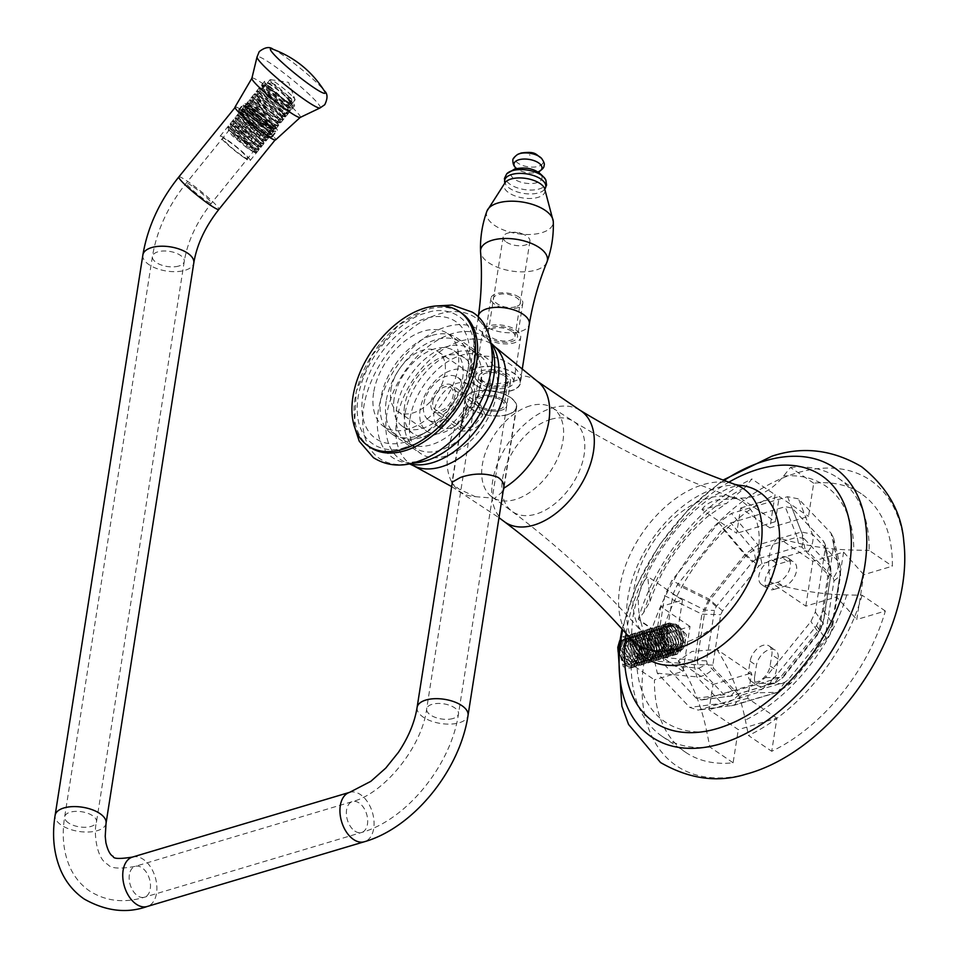 <?xml version="1.0" encoding="UTF-8"?>
<svg xmlns="http://www.w3.org/2000/svg" width="958" height="958" viewBox="0 0 958 958"><rect width="100%" height="100%" fill="white"/><g stroke="black" fill="none" stroke-linecap="round" stroke-linejoin="round"><path stroke-width="0.72" stroke-dasharray="4.79 3.59" d="M537.258 381.212A67.371 41.829 -55.8 0 0 521.523 375.776L520.386 383.224A26.106 12.394 8.9 0 1 502.722 392.038A26.106 12.394 8.9 0 1 475.048 385.008A26.106 12.394 8.9 0 1 468.809 375.141A26.106 12.394 8.9 0 1 486.472 366.327A26.106 12.394 8.9 0 1 514.147 373.357A26.106 12.394 8.9 0 1 520.386 383.224M492.855 384.326L475.91 379.536L470.174 366.447L479.443 356.376C492.101 355.095 503.956 358.927 514.997 367.884L521.523 375.776C521.391 378.027 518.529 379.955 512.949 381.559L492.855 384.326A67.371 41.829 -55.8 0 0 450.152 441.363A67.371 41.829 -55.8 0 0 461.588 492.628A67.371 41.829 -55.8 0 0 475.264 496.663L458.774 488.927L452.188 483.383M475.264 496.663L494.675 498.244L503.142 491.25M413.545 465.756A72.353 44.918 124.2 0 1 401.641 401.917A72.353 44.918 124.2 0 1 460.786 341.06A72.353 44.918 124.2 0 1 494.567 346.461M629.238 643.069L627.203 641.082L622.868 639.465L619.287 650.183L623.526 664.612L625.682 665.798L629.214 665.822L634.962 656.206L629.238 643.069M707.387 498.411A82.903 51.469 -55.8 0 0 644.698 556.598A82.903 51.469 -55.8 0 0 641.094 630.771A82.903 51.469 -55.8 0 0 643.213 633.466A82.903 51.469 -55.8 0 0 684.802 642.59A82.903 51.469 -55.8 0 0 753.635 569.914A82.903 51.469 -55.8 0 0 735.133 498.124A82.903 51.469 -55.8 0 0 731.84 497.154A82.903 51.469 -55.8 0 0 707.387 498.411M776.914 718.117L747.659 698.25L751.611 673.031L716.847 649.428L692.035 651.44L678.24 660.936L712.991 684.551L709.04 709.758L738.295 729.637L776.914 718.117L771.717 751.288A156.274 97.021 -55.8 0 0 885.336 611.012L856.763 619.527L863.793 574.692L892.353 566.178A156.274 97.021 -55.8 0 0 861.206 493.729A156.274 97.021 -55.8 0 0 813.701 483.215L808.504 516.386L769.885 527.894L775.082 494.735A156.274 97.021 -55.8 0 0 661.475 635.01L690.035 626.496L683.018 671.319L654.446 679.845A156.274 97.021 -55.8 0 0 685.593 752.281A156.274 97.021 -55.8 0 0 733.11 762.796L738.295 729.637M733.11 762.796L709.89 747.024L706.753 731.613C701.495 705.687 691.987 682.132 678.24 660.936M683.018 671.319L653.763 651.452L675.474 644.974L640.722 621.371L644.471 634.867L636.555 657.583L631.226 664.062L654.446 679.845M640.722 621.371C635.968 601.648 638.303 586.703 647.74 576.536L682.503 600.151L660.78 606.618L690.035 626.496M661.475 635.01L638.256 619.239L643.572 612.749L650.087 601.265L647.74 576.536M769.885 527.894L740.642 508.027L736.69 533.247L701.927 509.632L726.607 503.369L744.965 487.562L751.862 478.964L775.082 494.735M701.927 509.632C704.489 505.62 709.088 502.459 715.734 500.136L740.546 498.124L775.297 521.727L779.249 496.519L808.504 516.386M529.99 405.881A53.84 33.422 -55.8 0 0 486.82 449.074A53.84 33.422 -55.8 0 0 492.34 497.178A53.84 33.422 -55.8 0 0 515.32 499.513A53.84 33.422 -55.8 0 0 558.538 456.2A53.84 33.422 -55.8 0 0 552.826 408.12A53.84 33.422 -55.8 0 0 529.99 405.881M903.825 541.821A172.584 107.152 -55.8 0 0 796.9 472.929A172.584 107.152 -55.8 0 0 644.518 659.2A172.584 107.152 -55.8 0 0 745.875 774.208M471.288 409.018A26.106 12.394 -171.1 0 0 498.962 416.035A26.106 12.394 -171.1 0 0 516.625 407.222A26.106 12.394 -171.1 0 0 510.386 397.366A26.106 12.394 -171.1 0 0 482.712 390.337A26.106 12.394 -171.1 0 0 465.049 399.151A26.106 12.394 -171.1 0 0 471.288 409.018M432.872 401.618A13.532 8.406 124.2 0 1 440.153 389.403A13.532 8.406 124.2 0 1 450.607 387.403A13.532 8.406 124.2 0 1 453.146 395.582A13.532 8.406 124.2 0 1 445.853 407.809A13.532 8.406 124.2 0 1 435.399 409.796A13.532 8.406 124.2 0 1 432.872 401.618M462.283 421.604L467.516 408.084L478.425 406.3L482.557 415.556L473.336 426.382L463.217 428.681L462.283 421.604M500.974 400.169A13.532 6.419 8.9 0 1 504.207 405.282A13.532 6.419 8.9 0 1 495.046 409.856A13.532 6.419 8.9 0 1 480.7 406.216A13.532 6.419 8.9 0 1 477.467 401.091A13.532 6.419 8.9 0 1 486.628 396.528A13.532 6.419 8.9 0 1 500.974 400.169M504.734 376.159A13.532 6.419 8.9 0 1 507.968 381.272A13.532 6.419 8.9 0 1 498.807 385.846A13.532 6.419 8.9 0 1 484.461 382.206A13.532 6.419 8.9 0 1 481.227 377.093A13.532 6.419 8.9 0 1 490.388 372.518A13.532 6.419 8.9 0 1 504.734 376.159M462.319 392.852A25.782 15.999 124.2 0 1 448.44 416.131A25.782 15.999 124.2 0 1 428.525 419.927A25.782 15.999 124.2 0 1 423.699 404.36A25.782 15.999 124.2 0 1 437.578 381.08A25.782 15.999 124.2 0 1 457.493 377.272A25.782 15.999 124.2 0 1 462.319 392.852M434.154 411.449A25.782 15.999 -55.8 0 0 438.968 427.017A25.782 15.999 -55.8 0 0 458.882 423.22A25.782 15.999 -55.8 0 0 472.761 399.941A25.782 15.999 -55.8 0 0 467.935 384.374A25.782 15.999 -55.8 0 0 448.033 388.17A25.782 15.999 -55.8 0 0 434.154 411.449M673.737 627.203A13.532 8.442 -106.6 0 1 680.803 640.842A13.532 8.442 -106.6 0 1 675.761 651.943A13.532 8.442 -106.6 0 1 670.049 650.745A13.532 8.442 -106.6 0 1 662.996 637.106A13.532 8.442 -106.6 0 1 668.025 626.005A13.532 8.442 -106.6 0 1 673.737 627.203M432.106 335.396A57.995 36.009 124.2 0 1 456.786 337.851A57.995 36.009 124.2 0 1 467.696 372.554A57.995 36.009 124.2 0 1 467.636 372.878A57.995 36.009 124.2 0 1 427.903 431.148A57.995 36.009 124.2 0 1 416.299 436.261A57.995 36.009 124.2 0 1 391.618 433.806A57.995 36.009 124.2 0 1 380.769 398.779A57.995 36.009 124.2 0 1 432.106 335.396M410.012 418.646A57.995 36.009 124.2 0 1 441.243 366.267A57.995 36.009 124.2 0 1 486.041 357.717A57.995 36.009 124.2 0 1 496.891 392.744A57.995 36.009 124.2 0 1 465.672 445.135A57.995 36.009 124.2 0 1 420.873 453.673A57.995 36.009 124.2 0 1 410.012 418.646M406.192 441.794A70.892 44.008 -55.8 0 0 420.358 435.543A70.892 44.008 -55.8 0 0 469.001 363.932A70.892 44.008 -55.8 0 0 425.496 318.511A70.892 44.008 -55.8 0 0 362.747 395.977A70.892 44.008 -55.8 0 0 406.192 441.794M653.763 651.452L660.78 606.618M885.336 611.012L862.104 595.241L846.752 594.918C820.934 594.379 795.703 590.248 771.034 582.524L805.798 606.127L836.562 596.954L856.763 619.527M862.104 595.241A156.274 97.021 124.2 0 1 748.497 735.516L771.717 751.288M716.847 649.428C730.547 670.492 740.055 694.047 745.36 720.093L748.497 735.516M747.659 698.25L709.04 709.758M709.89 747.024A156.274 97.021 124.2 0 1 662.373 736.51A156.274 97.021 124.2 0 1 631.226 664.062M638.256 619.239A156.274 97.021 124.2 0 1 751.862 478.964M740.642 508.027L779.249 496.519M813.701 483.215L790.47 467.444L783.584 476.054C771.992 490.532 757.646 497.885 740.546 498.124M790.47 467.444A156.274 97.021 124.2 0 1 837.987 477.958A156.274 97.021 124.2 0 1 869.134 550.407L892.353 566.178M863.793 574.692L843.591 552.119L812.815 561.292L778.052 537.689C802.576 545.401 827.82 549.521 853.77 550.084L869.134 550.407M843.591 552.119L836.562 596.954M682.503 600.151L675.474 644.974M805.798 606.127L812.815 561.292M771.034 582.524C766.28 562.801 768.627 547.856 778.052 537.689M712.991 684.551L751.611 673.031M775.297 521.727L736.69 533.247M467.767 430.92C474.988 429.699 480.94 424.645 485.634 415.76L480.245 404.42L472.162 402.899C466.678 404.683 463.133 411.365 461.505 422.957L462.139 431.076L467.767 430.92M455.074 395.007A16.106 9.999 124.2 0 1 446.404 409.557A16.106 9.999 124.2 0 1 433.962 411.928A16.106 9.999 124.2 0 1 430.944 402.204A16.106 9.999 124.2 0 1 439.614 387.643A16.106 9.999 124.2 0 1 452.056 385.272A16.106 9.999 124.2 0 1 455.074 395.007M669.702 652.985A16.106 10.047 -106.6 0 1 661.295 636.747A16.106 10.047 -106.6 0 1 667.295 623.538A16.106 10.047 -106.6 0 1 674.085 624.963A16.106 10.047 -106.6 0 1 682.491 641.201A16.106 10.047 -106.6 0 1 676.504 654.41A16.106 10.047 -106.6 0 1 669.702 652.985M627.718 638.794L622.724 636.819L618.796 649.512L623.335 666.804L630.256 668.205L637.154 654.685L627.718 638.794M506.662 375.584A16.106 7.652 -171.1 0 0 489.586 371.249A16.106 7.652 -171.1 0 0 478.677 376.686A16.106 7.652 -171.1 0 0 482.533 382.781A16.106 7.652 -171.1 0 0 499.609 387.116A16.106 7.652 -171.1 0 0 510.518 381.679A16.106 7.652 -171.1 0 0 506.662 375.584M478.772 406.791A16.106 7.652 8.9 0 1 474.917 400.695A16.106 7.652 8.9 0 1 485.826 395.259A16.106 7.652 8.9 0 1 502.902 399.594A16.106 7.652 8.9 0 1 506.758 405.677A16.106 7.652 8.9 0 1 495.849 411.126A16.106 7.652 8.9 0 1 478.772 406.791M244.146 111.679A25.782 2.718 -141 0 1 265.546 128.588A25.782 2.718 -141 0 1 275.353 139.676A25.782 2.718 -141 0 1 266.492 135.234A25.782 2.718 -141 0 1 245.092 118.325A25.782 2.718 -141 0 1 235.285 107.236A25.782 2.718 -141 0 1 244.146 111.679M507.56 414.539A25.782 12.238 -171.1 0 0 516.302 407.174A25.782 12.238 -171.1 0 0 502.303 393.534A25.782 12.238 -171.1 0 0 474.126 391.834A25.782 12.238 -171.1 0 0 465.372 399.199A25.782 12.238 -171.1 0 0 479.371 412.838A25.782 12.238 -171.1 0 0 507.56 414.539M246.242 113.882A20.944 2.215 -141 0 1 263.63 127.618A20.944 2.215 -141 0 1 271.593 136.635A20.944 2.215 -141 0 1 264.396 133.03A20.944 2.215 -141 0 1 247.008 119.295A20.944 2.215 -141 0 1 239.045 110.278A20.944 2.215 -141 0 1 246.242 113.882M250.278 108.901A20.944 2.215 -141 0 1 267.665 122.648A20.944 2.215 -141 0 1 275.629 131.665A20.944 2.215 -141 0 1 268.432 128.049A20.944 2.215 -141 0 1 251.044 114.313A20.944 2.215 -141 0 1 243.081 105.296A20.944 2.215 -141 0 1 250.278 108.901M501.285 410.287A16.106 7.652 8.9 0 1 483.67 409.222A16.106 7.652 8.9 0 1 474.917 400.695A16.106 7.652 8.9 0 1 480.389 396.097A16.106 7.652 8.9 0 1 498.004 397.151A16.106 7.652 8.9 0 1 506.758 405.677A16.106 7.652 8.9 0 1 501.285 410.287M266.336 125.845A16.106 1.7 -141 0 1 252.96 115.271A16.106 1.7 -141 0 1 246.829 108.338A16.106 1.7 -141 0 1 252.373 111.116A16.106 1.7 -141 0 1 265.737 121.678A16.106 1.7 -141 0 1 271.868 128.612A16.106 1.7 -141 0 1 266.336 125.845M243.524 157.196A19.328 2.036 39 0 0 250.17 160.525A19.328 2.036 39 0 0 242.817 152.202A19.328 2.036 39 0 0 226.771 139.521A19.328 2.036 39 0 0 220.124 136.192A19.328 2.036 39 0 0 227.489 144.514A19.328 2.036 39 0 0 243.524 157.196M250.972 109.643A19.328 2.036 -141 0 1 267.019 122.325A19.328 2.036 -141 0 1 274.371 130.647A19.328 2.036 -141 0 1 267.725 127.318A19.328 2.036 -141 0 1 251.679 114.637A19.328 2.036 -141 0 1 244.326 106.314A19.328 2.036 -141 0 1 250.972 109.643M228.172 140.994C241.248 149.735 256.002 165.291 242.134 155.723C229.046 146.981 214.305 131.426 228.172 140.994M235.045 107.021A26.106 2.754 -141 0 1 244.015 111.535A26.106 2.754 -141 0 1 265.653 128.623A26.106 2.754 -141 0 1 275.605 139.88M319.972 107.991L319.972 107.991A40.595 4.287 39 0 0 305.686 91.166A40.595 4.287 39 0 0 271.078 63.719A40.595 4.287 39 0 0 257.019 57.001L257.019 57.001M272.288 48.99A35.183 3.712 -141 0 1 273.21 49.361A35.183 3.712 -141 0 1 282.538 54.941A35.183 3.712 -141 0 1 324.079 90.567A35.183 3.712 -141 0 1 324.642 91.381M274.563 126.492A21.591 2.275 -141 0 1 277.341 130.575A21.591 2.275 -141 0 1 264.755 123.151A21.591 2.275 -141 0 1 246.565 107.476A21.591 2.275 -141 0 1 243.787 103.392A21.591 2.275 -141 0 1 256.361 110.817A21.591 2.275 -141 0 1 274.563 126.492M241.32 113.954A21.591 2.275 39 0 0 259.51 129.617A21.591 2.275 39 0 0 272.096 137.042A21.591 2.275 39 0 0 269.318 132.97A21.591 2.275 39 0 0 251.128 117.295A21.591 2.275 39 0 0 238.542 109.871A21.591 2.275 39 0 0 241.32 113.954M271.006 124.085A16.106 1.7 -141 0 1 273.078 127.127A16.106 1.7 -141 0 1 263.69 121.582A16.106 1.7 -141 0 1 250.11 109.883A16.106 1.7 -141 0 1 248.038 106.841A16.106 1.7 -141 0 1 257.427 112.385A16.106 1.7 -141 0 1 271.006 124.085M292.992 96.938A16.106 1.7 -141 0 1 295.052 99.584A16.106 1.7 -141 0 1 295.064 99.979A16.106 1.7 -141 0 1 285.676 94.447A16.106 1.7 -141 0 1 272.096 82.747A16.106 1.7 -141 0 1 270.024 79.706A16.106 1.7 -141 0 1 270.407 79.634A16.106 1.7 -141 0 1 280.502 86.064A16.106 1.7 -141 0 1 292.992 96.938M266.983 85.058A19.328 2.036 -141 0 1 264.492 81.406A19.328 2.036 -141 0 1 275.76 88.052A19.328 2.036 -141 0 1 292.058 102.099A19.328 2.036 -141 0 1 294.537 105.751A19.328 2.036 -141 0 1 283.281 99.093A19.328 2.036 -141 0 1 266.983 85.058M273.102 125.498A19.328 2.036 39 0 0 256.804 111.463A19.328 2.036 39 0 0 245.535 104.817A19.328 2.036 39 0 0 248.026 108.47A19.328 2.036 39 0 0 264.324 122.504A19.328 2.036 39 0 0 275.581 129.15A19.328 2.036 39 0 0 273.102 125.498M286.502 100.937C300.369 110.505 285.616 94.95 272.539 86.22C258.672 76.652 273.413 92.207 286.502 100.937M238.255 133.653L256.624 151.699L256.648 152.526L246.829 147.783L255.726 152.789L256.564 152.645L249.631 143.784L234.027 130.575L227.729 127.055L251.99 146.754L258.983 149.652L253.918 142.646L240.59 130.779L230.148 123.822L254.409 143.76L261.402 146.67L254.481 137.808L238.865 124.6L232.566 120.84L256.828 140.778L263.821 143.676L256.9 134.827L241.284 121.606L234.985 117.846L259.247 137.784L266.24 140.694L259.319 131.833L243.703 118.624L237.404 114.864L261.666 134.803L268.659 137.701L261.738 128.851L246.122 115.631L239.823 111.87L264.085 131.809L271.078 134.719L264.157 125.857L248.541 112.649L242.242 108.889L266.504 128.815L273.497 131.725L266.575 122.875L250.96 109.655L244.661 105.895L268.923 125.833L275.916 128.743L268.994 119.882L253.379 106.673L247.08 102.913L271.342 122.84L278.335 125.749L271.413 116.9L255.798 103.68L249.499 99.919L273.772 119.858L280.754 122.768L273.832 113.906L258.229 100.698L251.918 96.938L276.191 116.864L283.185 119.774L276.263 110.924L260.648 97.704L254.337 93.944L278.61 113.882L285.688 116.672L278.694 113.774L262.217 101.62L254.433 93.836L260.732 97.596C274.635 108.386 282.095 115.786 283.089 119.786L276.275 116.756L259.798 104.614L252.014 96.818L258.313 100.578L280.814 121.81L280.85 122.648L273.856 119.75L257.379 107.595L249.595 99.812L255.894 103.572L278.395 124.803L278.431 125.642L271.437 122.732L254.96 110.589L247.415 102.757L253.475 106.554L275.976 127.785L276.012 128.623L269.018 125.726C256.265 117.906 238.255 101.38 246.673 106.542L251.056 109.547L273.557 130.779L273.593 131.617L266.599 128.707L250.122 116.565L242.338 108.769L248.637 112.529L271.138 133.761L271.174 134.599L264.18 131.701L247.703 119.546L239.919 111.763L246.218 115.523L268.719 136.755L268.755 137.593L261.762 134.683L245.284 122.54L237.488 114.744L243.799 118.505L266.3 139.748L266.336 140.575L259.343 137.677L242.865 125.522L235.069 117.738L241.38 121.498L263.881 142.73L263.905 143.568L256.924 140.658L240.446 128.516L232.65 120.72L238.949 124.48L261.462 145.724L261.486 146.55L254.493 143.652L238.027 131.497L230.231 123.714L236.53 127.474L259.043 148.706L259.067 149.544L252.074 146.634L235.596 134.491L228.052 126.66L238.255 133.653L240.111 133.186L255.283 148.298L254.565 149.197L240.254 140.347L229.225 130.252L250.05 146.131L254.984 152.657L249.954 149.975M285.879 104.901A19.328 2.036 39 0 0 286.262 105.164L291.759 107.919L292.513 107.476L270.407 86.855C265.641 83.514 263.869 82.747 265.091 84.567C269.557 89.537 276.646 95.309 286.346 101.907L291.448 104.47L292.142 104.063L286.047 96.902L292.31 105.548L285.939 104.53L283.125 102.973A19.328 2.036 39 0 0 285.879 104.901M285.424 116.912L281.173 116.325L285.424 116.912C284.43 112.912 276.982 105.524 263.067 94.722L256.768 91.202L281.029 110.888L288.023 113.798L281.101 104.949L265.486 91.728L259.187 87.968L283.448 107.907L290.442 110.817L283.52 101.955L267.905 88.747L261.606 84.987L286.262 105.164M283.125 102.973C272.802 95.668 265.785 89.92 262.097 85.729C260.839 83.909 262.815 84.879 267.989 88.627L290.525 110.697L283.544 107.787L267.054 95.644L259.271 87.861L265.57 91.621L288.107 113.691L281.113 110.781L264.636 98.626L256.852 90.842L263.151 94.603L285.688 116.672M281.903 115.439L283.089 119.786L281.903 115.439L270.288 103.296L258.109 94.591L269.306 104.494L283.604 113.343L284.322 112.445L272.707 100.303L260.528 91.609L271.725 101.512L286.023 110.35L286.741 109.452L275.126 97.321L262.947 88.615L274.144 98.518L288.442 107.368L289.16 106.47L277.545 94.327L265.366 85.633L290.849 104.374L291.579 103.488L286.047 96.902M271.665 82.915L275.952 85.202L291.579 99.045L287.125 96.974L275.976 88.112L271.665 82.915L264.815 83.585L265.713 86.148L262.097 85.729L261.69 84.867L265.534 85.43M244.661 105.895L249.99 107.045L272.228 127.39L271.497 128.276L257.211 119.439L246.17 109.332L258.181 118.229L269.797 130.372L269.078 131.27L254.792 122.42L243.751 112.325L255.762 121.223L267.378 133.366L266.659 134.252L252.361 125.414L241.332 115.307L253.343 124.205L264.959 136.347L264.24 137.245L259.786 135.174L238.913 118.301L250.924 127.198L262.54 139.341L261.821 140.227L247.523 131.39L236.327 121.486L248.505 130.18L260.121 142.323L259.402 143.221L245.104 134.371L233.908 124.468L246.074 133.174L257.702 145.317L256.983 146.203L242.685 137.365L231.489 127.462L240.111 133.186L240.59 130.779M281.173 116.325L266.887 107.488L255.846 97.381L267.869 106.278L279.485 118.421L278.754 119.319L264.468 110.469L253.271 100.566L265.438 109.272L277.066 121.415L276.335 122.301L262.049 113.463L251.008 103.356L263.019 112.254L274.647 124.396L273.916 125.294L259.63 116.445L248.433 106.542L249.99 107.045L249.008 103.668M246.829 147.783L232.183 135.617L228.208 130.072L235.165 134.18M245.056 142.598L236.363 135.785L232.519 134.084L237.356 139.185L246.038 145.987L249.894 147.7L245.056 142.598L257.151 127.653L261.989 132.755L258.133 131.042L249.451 124.241L244.613 119.139L248.469 120.852L236.363 135.785M232.519 134.084L244.613 119.139M248.469 120.852L257.151 127.653M237.356 139.185L249.451 124.241M261.989 132.755L249.894 147.7M246.038 145.987L258.133 131.042M546.922 262.133A33.805 16.047 8.9 0 1 535.941 270.06A33.805 16.047 8.9 0 1 488.7 262.72A33.805 16.047 8.9 0 1 480.557 251.75M486.904 211.191A33.734 16.011 -171.1 0 0 494.591 225.381A33.734 16.011 -171.1 0 0 541.737 232.71A33.734 16.011 -171.1 0 0 553.281 221.597M475.288 384.936A25.782 12.238 8.9 0 1 469.133 375.189A25.782 12.238 8.9 0 1 486.568 366.483A25.782 12.238 8.9 0 1 513.907 373.428A25.782 12.238 8.9 0 1 520.062 383.164A25.782 12.238 8.9 0 1 502.627 391.87A25.782 12.238 8.9 0 1 475.288 384.936M505.141 183.541L505.357 182.188A20.813 9.879 -171.1 0 0 512.542 194.881A20.813 9.879 -171.1 0 0 538.001 197.372A20.813 9.879 -171.1 0 0 544.575 188.331L544.36 189.684A20.813 9.879 8.9 0 1 538.707 192.833A20.813 9.879 8.9 0 1 505.141 183.541A20.813 9.879 8.9 0 1 505.058 183.349A20.813 9.879 8.9 0 1 504.842 182.738M544.503 189.516L544.91 189.025A20.813 9.879 8.9 0 1 544.503 189.516A20.813 9.879 8.9 0 1 544.36 189.684M480.114 383.499A19.328 9.173 8.9 0 1 475.491 376.195A19.328 9.173 8.9 0 1 488.58 369.656A19.328 9.173 8.9 0 1 509.081 374.865A19.328 9.173 8.9 0 1 513.704 382.17A19.328 9.173 8.9 0 1 500.615 388.697A19.328 9.173 8.9 0 1 480.114 383.499M487.143 338.665A19.328 9.173 -171.1 0 0 507.632 343.874A19.328 9.173 -171.1 0 0 520.721 337.348A19.328 9.173 -171.1 0 0 516.099 330.031A19.328 9.173 -171.1 0 0 495.597 324.834A19.328 9.173 -171.1 0 0 482.521 331.36A19.328 9.173 -171.1 0 0 487.143 338.665M511.752 331.324A13.532 6.419 -171.1 0 0 497.406 327.684A13.532 6.419 -171.1 0 0 488.245 332.258A13.532 6.419 -171.1 0 0 491.478 337.372A13.532 6.419 -171.1 0 0 505.836 341.012A13.532 6.419 -171.1 0 0 514.985 336.45A13.532 6.419 -171.1 0 0 511.752 331.324M506.399 242.111A13.532 6.419 -171.1 0 0 520.745 245.751A13.532 6.419 -171.1 0 0 529.906 241.177A13.532 6.419 -171.1 0 0 526.672 236.063A13.532 6.419 -171.1 0 0 523.319 234.315A13.532 6.419 -171.1 0 0 511.536 232.471A13.532 6.419 -171.1 0 0 503.166 236.997A13.532 6.419 -171.1 0 0 506.399 242.111M518.949 297.136A16.106 7.652 -171.1 0 0 501.872 292.801A16.106 7.652 -171.1 0 0 490.963 298.237A16.106 7.652 -171.1 0 0 494.819 304.321A16.106 7.652 -171.1 0 0 511.895 308.668A16.106 7.652 -171.1 0 0 522.805 303.219A16.106 7.652 -171.1 0 0 518.949 297.136M489.55 337.946A16.106 7.652 8.9 0 1 485.706 331.863A16.106 7.652 8.9 0 1 496.603 326.415A16.106 7.652 8.9 0 1 513.68 330.75A16.106 7.652 8.9 0 1 517.536 336.845A16.106 7.652 8.9 0 1 506.638 342.281A16.106 7.652 8.9 0 1 489.55 337.946M515.655 306.692C503.082 310.919 484.532 298.333 498.112 294.765C510.686 290.537 529.235 303.123 515.655 306.692M373.608 392.744A56.39 35.003 -55.8 0 0 384.158 426.801A56.39 35.003 -55.8 0 0 427.723 418.49A56.39 35.003 -55.8 0 0 458.08 367.561A56.39 35.003 -55.8 0 0 447.53 333.504A56.39 35.003 -55.8 0 0 403.965 341.814A56.39 35.003 -55.8 0 0 373.608 392.744M386.146 401.258A56.39 35.003 -55.8 0 0 396.696 435.315A56.39 35.003 -55.8 0 0 440.261 427.005A56.39 35.003 -55.8 0 0 470.618 376.075A56.39 35.003 -55.8 0 0 460.068 342.018A56.39 35.003 -55.8 0 0 416.502 350.329A56.39 35.003 -55.8 0 0 386.146 401.258M370.219 447.326A81.202 50.415 124.2 0 1 355.035 398.277A81.202 50.415 124.2 0 1 398.744 324.942A81.202 50.415 124.2 0 1 461.469 312.979M394.109 398.887A45.756 28.405 -55.8 0 0 402.671 426.514A45.756 28.405 -55.8 0 0 438.022 419.772A45.756 28.405 -55.8 0 0 462.654 378.446A45.756 28.405 -55.8 0 0 454.092 350.82A45.756 28.405 -55.8 0 0 418.742 357.562A45.756 28.405 -55.8 0 0 394.109 398.887M404.563 405.976A45.756 28.405 -55.8 0 0 413.126 433.615A45.756 28.405 -55.8 0 0 448.464 426.873A45.756 28.405 -55.8 0 0 473.096 385.547A45.756 28.405 -55.8 0 0 464.534 357.909A45.756 28.405 -55.8 0 0 429.196 364.651A45.756 28.405 -55.8 0 0 404.563 405.976M481.06 383.176A56.39 35.003 124.2 0 1 450.703 434.106A56.39 35.003 124.2 0 1 407.15 442.404A56.39 35.003 124.2 0 1 396.6 408.359A56.39 35.003 124.2 0 1 426.957 357.418A56.39 35.003 124.2 0 1 470.51 349.119A56.39 35.003 124.2 0 1 481.06 383.176M404.959 414.036A56.39 35.003 -55.8 0 0 415.509 448.081A56.39 35.003 -55.8 0 0 459.062 439.782A56.39 35.003 -55.8 0 0 489.418 388.852A56.39 35.003 -55.8 0 0 478.868 354.795A56.39 35.003 -55.8 0 0 435.315 363.094A56.39 35.003 -55.8 0 0 404.959 414.036M474.21 393.379A36.093 22.405 -55.8 0 0 467.468 371.584A36.093 22.405 -55.8 0 0 439.59 376.901A36.093 22.405 -55.8 0 0 420.155 409.497A36.093 22.405 -55.8 0 0 426.909 431.292A36.093 22.405 -55.8 0 0 454.787 425.975A36.093 22.405 -55.8 0 0 474.21 393.379M390.9 389.631A36.093 22.405 124.2 0 1 410.335 357.035A36.093 22.405 124.2 0 1 438.213 351.718A36.093 22.405 124.2 0 1 444.967 373.512A36.093 22.405 124.2 0 1 425.532 406.108A36.093 22.405 124.2 0 1 397.654 411.425A36.093 22.405 124.2 0 1 390.9 389.631M754.641 676.683A14.502 9.005 -55.8 0 0 757.359 685.437A14.502 9.005 -55.8 0 0 763.526 686.048A14.502 9.005 -55.8 0 0 776.363 670.205L778.124 658.996A14.502 9.005 -55.8 0 0 775.405 650.242A14.502 9.005 -55.8 0 0 764.209 652.374A14.502 9.005 -55.8 0 0 756.401 665.475L754.641 676.683L748.378 672.42L750.126 661.212A14.502 9.005 124.2 0 1 757.934 648.123A14.502 9.005 124.2 0 1 769.142 645.979A14.502 9.005 124.2 0 1 771.849 654.745L770.088 665.942A14.502 9.005 124.2 0 1 757.263 681.797A14.502 9.005 124.2 0 1 751.084 681.174A14.502 9.005 124.2 0 1 748.378 672.42M774.064 589.421L783.716 586.547A14.502 9.005 -55.8 0 0 795.344 574.896A14.502 9.005 -55.8 0 0 793.835 561.939A14.502 9.005 -55.8 0 0 787.656 561.328L778.004 564.202A14.502 9.005 -55.8 0 0 766.376 575.854A14.502 9.005 -55.8 0 0 767.885 588.811A14.502 9.005 -55.8 0 0 774.064 589.421L767.789 585.17A14.502 9.005 124.2 0 1 761.622 584.548A14.502 9.005 124.2 0 1 760.101 571.591A14.502 9.005 124.2 0 1 771.741 559.951L781.393 557.065A14.502 9.005 124.2 0 1 787.56 557.688A14.502 9.005 124.2 0 1 789.081 570.645A14.502 9.005 124.2 0 1 777.441 582.284L767.789 585.17M830.993 533.091L833.616 538.145L833.747 545.365L823.533 610.533L816.491 625.718L769.573 683.629L756.856 692.838L698.214 710.117L689.796 707.411L657.296 673.187L654.553 660.912L664.756 595.744L671.809 580.548L718.728 522.649L731.433 513.44L787.572 496.699L798.505 498.867L830.993 533.091L837.496 560.646L840.226 566.154L840.25 572.92L832.346 623.335L825.305 638.531L788.997 683.341L776.291 692.55L730.655 705.998L721.913 703.34L696.765 676.851L694.023 664.577L701.915 614.162L708.968 598.966L745.264 554.155L757.982 544.958L801.427 532.001L812.36 534.157L837.496 560.646C839.1 566.37 837.699 572.094 833.292 577.854L808.145 551.353L805.415 550.814L761.969 563.771L758.796 566.07L722.488 610.881L720.715 614.677L712.824 665.103L713.518 668.169L738.654 694.658L741.384 695.197L784.83 682.24L788.015 679.94L824.323 635.13L826.083 631.334L833.975 580.919L833.292 577.854M825.149 544.348L823.509 541.198L792.015 508.015L785.189 506.662L730.774 522.888L722.835 528.636L677.366 584.763L672.959 594.259L663.068 657.416L664.792 665.08L696.274 698.262L701.543 699.951L757.515 683.389L765.454 677.629L810.923 621.514L815.33 612.018L825.221 548.862L825.149 544.348L830.814 568.381L829.125 564.992L827.017 573.591L827.712 576.656L819.808 627.083L818.048 630.879L781.74 675.689L778.567 677.989L735.121 690.946L732.391 690.395L707.244 663.906L706.561 660.84L714.452 610.426L716.213 606.63L752.521 561.819L755.694 559.508L799.152 546.563L801.882 547.102L827.017 573.591M801.882 547.102L803.978 538.504L797.152 537.151L799.152 546.563M706.561 660.84L697.149 660.577L705.052 610.162L709.459 600.666L745.767 555.856L753.707 550.108L797.152 537.151L785.189 506.662M663.068 657.416L697.149 660.577L698.873 668.253L707.244 663.906M778.567 677.989L774.292 683.138L729.445 696.406L724.009 694.742L698.873 668.253L664.792 665.08M703.1 699.603L731.613 695.951L775.058 682.994L782.985 677.51L819.294 632.699L818.539 632.579L782.231 677.39L781.74 675.689M827.712 576.656L830.993 573.902L822.946 623.083L818.539 632.579L810.923 621.514M825.221 548.862L830.837 572.656L830.814 568.381L830.993 573.89L823.09 624.317L819.808 627.083M618.15 651.943L626.269 665.93L633.058 667.367L639.058 654.158L630.651 637.908L632.304 637.417L625.754 635.92L620.233 648.985L629.119 665.08L636.16 666.433L642.638 653.081L634.711 636.699L628.161 635.202L622.652 648.267L631.526 664.361L638.579 665.714L645.057 652.362L637.13 635.98L630.58 634.483L625.059 647.548L633.945 663.643L640.986 664.996L647.464 651.644L639.537 635.262L632.999 633.765L627.394 645.92L635.094 662.002L643.405 664.277L649.883 650.925L641.956 634.543L635.405 633.046L629.885 646.111L638.77 662.206L645.824 663.559L652.29 650.207L644.363 633.825L637.824 632.328L632.304 645.393L641.189 661.487L648.231 662.84L654.709 649.488L646.782 633.106L640.231 631.597L634.711 644.674L643.596 660.769L650.65 662.122L657.152 650.614L651.5 634.483L649.189 632.388L642.65 630.879L637.13 643.944L646.015 660.05L653.057 661.403L659.535 648.051L651.608 631.669L645.057 630.16L639.537 643.225L648.422 659.332L655.476 660.685L661.942 647.333L654.015 630.951L647.476 629.442L641.956 642.507L650.841 658.613L657.883 659.966L664.361 646.614L656.434 630.232L649.883 628.723L644.243 639.094L649.608 654.565L653.248 657.883L660.302 659.248L666.768 645.896L658.841 629.514L652.302 628.005L646.782 641.07L655.667 657.164L662.708 658.517L669.187 645.177L661.26 628.795L654.709 627.286L649.189 640.351L658.074 656.446L665.127 657.799L671.594 644.447L663.666 628.065L657.128 626.568L651.608 639.621L660.493 655.727L667.534 657.08L673.917 647.369L670.444 632.208L666.085 627.346L659.535 625.849L654.015 638.902L662.9 655.009L669.953 656.362L676.432 643.022L668.492 626.628L661.954 625.131L656.434 638.184L665.319 654.29L672.36 655.643L678.839 642.303L670.911 625.909L664.361 624.412L658.841 637.465L667.726 653.572L674.779 654.925L681.258 641.585L673.318 625.191L666.78 623.682L661.236 632.328L664.445 646.542L670.145 652.853L677.186 654.206L683.665 640.854L675.737 624.472L669.187 622.975L663.882 637.573A16.106 10.047 -106.6 0 1 663.643 633.693L669.283 622.94L675.833 624.448L683.761 640.818L677.282 654.182L670.241 652.817L661.355 636.735L666.876 623.658L673.426 625.167L681.342 641.537L674.875 654.901L667.822 653.548L662.122 647.237L658.924 633.034L664.457 624.376L671.007 625.885L678.935 642.255L672.456 655.619L665.415 654.266L656.529 638.172L662.05 625.095L668.588 626.604L676.516 642.986L670.049 656.338L662.996 654.985L654.122 638.89L659.631 625.813L666.181 627.322L674.109 643.704L667.63 657.056L660.589 655.703L651.703 639.609L657.224 626.532L663.762 628.041L668.121 632.903L671.606 648.051L665.223 657.775L658.17 656.422L649.285 640.327L654.805 627.262L661.355 628.759L669.283 645.141L662.804 658.493L655.763 657.14L646.878 641.046L652.398 627.981L658.936 629.478L666.864 645.86L660.397 659.212L653.344 657.859L644.459 641.764L649.979 628.699L656.529 630.196L664.457 646.578L657.978 659.93L650.937 658.577L647.285 655.26L641.92 639.776L647.572 629.418L654.11 630.915L662.038 647.297L655.571 660.649L648.518 659.296L639.633 643.201L645.153 630.136L651.703 631.633L659.631 648.015L653.152 661.367L646.111 660.014L637.226 643.92L642.746 630.855L649.285 632.364L657.212 648.746L650.745 662.086L643.692 660.733L634.807 644.638L640.327 631.573L646.878 633.082L649.177 635.166L654.829 651.296L648.327 662.816L641.285 661.451L632.4 645.357L637.92 632.292L644.459 633.801L652.386 650.183L645.92 663.535L638.866 662.182L629.981 646.075L635.501 633.01L642.052 634.519L649.979 650.901L643.501 664.253L636.459 662.9L627.574 646.794L633.094 633.729L639.633 635.238L647.56 651.62L641.094 664.972L632.771 662.685L625.083 646.602L630.675 634.447L637.226 635.956L645.153 652.338L638.675 665.69L631.621 664.337L622.748 648.243L628.268 635.166L634.807 636.675L642.734 653.057L636.256 666.409L629.214 665.056L620.329 648.961L625.849 635.896L632.4 637.393L640.327 653.775L633.849 667.127L626.795 665.774L618.197 651.548M663.882 637.573C665.235 644.099 668.085 648.865 672.444 651.859L684.862 644.686L679.797 627.298L677.342 625.131C665.319 616.473 662.265 643.225 674.228 649.656L679.785 650.733L673.702 650.302C667.954 646.937 664.601 641.393 663.643 633.693M662.122 647.237L664.505 645.668C657.128 633.921 665.439 619.766 673.558 629.334C682.491 638.028 677.857 658.278 667.702 652.123C658.445 643.225 656.972 635.01 663.307 627.466C671.223 622.892 680.863 644.375 673.366 651.632C664.648 655.643 659.152 650.518 656.865 636.268C661.798 623.826 667.331 625.67 673.474 641.8C671.055 657.272 665.163 658.23 655.775 644.662C653.835 628.508 657.978 624.963 668.205 634.028C675.594 645.009 668.109 661.295 658.817 653.224C648.794 646.219 650.853 624.915 660.433 629.669C670.013 632.819 671.953 656.158 661.906 655.907C651.823 652.326 648.207 644.626 651.069 632.807C658.481 627.382 663.583 631.885 666.361 646.315C661.954 660.254 655.763 659.643 647.812 644.506C648.135 628.508 653.021 626.748 662.469 639.237C664.996 655.715 660.625 660.373 649.356 653.212C640.651 643.572 645.812 625.802 654.721 632.675C664.241 638.327 663.331 660.816 653.021 657.954C643.093 651.955 640.351 643.848 644.806 633.657C651.2 625.945 663.463 644.59 657.799 654.661C653.128 665.882 637.86 652.458 640.076 639.896C644.423 629.562 649.728 630.831 655.979 643.692C660.433 658.014 646.913 665.81 640.219 652.59C632.999 640.674 641.597 626.915 649.608 636.735C658.086 645.321 653.931 664.732 644.111 659.583C633.789 655.787 632.076 632.879 641.513 634.22C650.949 638.83 653.643 646.89 649.596 658.385C643.393 667.738 629.346 651.129 633.238 640.064C639.034 631.669 644.375 634.388 649.237 648.219C647.488 664.086 641.716 665.547 631.933 652.59C625.754 638.998 637.393 628.855 644.231 641.477C651.476 652.673 643.68 668.588 634.471 660.254C624.915 653.26 626.604 632.891 635.801 636.687C645.333 638.986 648.183 662.445 638.291 663.056C628.22 660.278 624.353 652.769 626.664 640.495C631.142 630.089 645.321 644.854 641.8 657.176C639.357 670.337 623.203 661.786 623.095 647.847C625.287 635.477 630.268 634.771 638.04 645.716C644.411 658.817 633.37 671.594 625.035 660.182C616.449 650.302 621.934 632.855 630.795 640.016L632.304 637.429M664.445 646.542L664.505 645.668C673.151 661.762 687.341 645.297 677.785 631.035C667.379 613.982 657.08 639.92 671.211 649.871C685.186 660.541 687.149 627.239 673.69 624.975C660.996 621.862 667.391 654.266 679.785 650.733M619.658 640.758L630.448 639.214L630.651 637.908M630.448 639.214L630.795 640.016M623.898 657.416L630.592 661.954L635.142 656.47L633.022 646.434L626.328 641.884L621.766 647.38L623.898 657.416L638.375 653.105L636.256 643.069L640.806 637.573L647.5 642.111L649.62 652.147L645.069 657.643L630.592 661.954M635.142 656.47L649.62 652.147M645.069 657.643L638.375 653.105M633.022 646.434L647.5 642.111M636.256 643.069L621.766 647.38M626.328 641.884L640.806 637.573M674.396 649.452A13.532 8.442 -106.6 0 1 667.343 635.801A13.532 8.442 -106.6 0 1 672.372 624.712A13.532 8.442 -106.6 0 1 678.084 625.909A13.532 8.442 -106.6 0 1 685.15 639.549A13.532 8.442 -106.6 0 1 680.108 650.65A13.532 8.442 -106.6 0 1 674.396 649.452M630.304 640.16A13.532 8.442 73.4 0 0 624.592 638.95A13.532 8.442 73.4 0 0 619.551 650.051A13.532 8.442 73.4 0 0 626.616 663.69A13.532 8.442 73.4 0 0 632.328 664.888A13.532 8.442 73.4 0 0 637.357 653.799A13.532 8.442 73.4 0 0 630.304 640.16M630.34 638.327A94.255 58.522 124.2 0 1 630.304 554.047A94.255 58.522 124.2 0 1 702.454 484.832A94.255 58.522 124.2 0 1 703.16 484.616A94.255 58.522 124.2 0 1 734.918 484.377M579.829 410.132A67.371 41.829 -55.8 0 0 552.203 407.952A67.371 41.829 -55.8 0 0 498.519 461.169A67.371 41.829 -55.8 0 0 504.159 521.535M632.28 641.082A100.458 62.378 124.2 0 1 643.501 553.329A100.458 62.378 124.2 0 1 716.033 488.137A100.458 62.378 124.2 0 1 716.788 487.909A100.458 62.378 124.2 0 1 738.187 485.167M491.394 343.802A74.281 46.116 -55.8 0 0 489.287 341.216A74.281 46.116 -55.8 0 0 452.487 333.576A74.281 46.116 -55.8 0 0 390.996 398.181A74.281 46.116 -55.8 0 0 406.719 462.774A74.281 46.116 -55.8 0 0 409.892 463.78M491.861 346.904A77.143 47.888 -55.8 0 0 489.658 341.85A77.143 47.888 -55.8 0 0 446.5 326.762A77.143 47.888 -55.8 0 0 380.709 399.881A77.143 47.888 -55.8 0 0 407.449 462.894A77.143 47.888 -55.8 0 0 412.958 463.061M724.116 480.437A162.692 101.009 -55.8 0 0 622.7 629.753M491.31 343.347L489.658 341.85C491.071 342.593 491.969 348.377 492.34 359.214A85.214 52.906 -55.8 0 0 439.147 313.996A85.214 52.906 -55.8 0 0 363.717 407.126A85.214 52.906 -55.8 0 0 415.94 462.199M405.342 447.23C388.014 454.966 351.083 446.787 358.076 397.378C366.639 347.491 409.868 315.421 426.346 313.074C443.674 305.339 480.605 313.517 473.623 362.926C465.049 412.814 421.819 444.883 405.342 447.23M706.753 731.613A142.67 88.579 124.2 0 1 636.555 657.583M643.572 612.749A142.67 88.579 124.2 0 1 744.965 487.562M550.754 419.364A54.486 33.829 -55.8 0 0 507.345 462.415A54.486 33.829 -55.8 0 0 511.907 511.237A54.486 33.829 -55.8 0 0 535.917 514.123A54.486 33.829 -55.8 0 0 579.937 469.624A54.486 33.829 -55.8 0 0 573.112 421.125A54.486 33.829 -55.8 0 0 550.754 419.364M626.077 633.513A149.017 92.519 124.2 0 1 626.281 632.16A149.017 92.519 124.2 0 1 728.858 482.185M783.584 476.054A142.67 88.579 124.2 0 1 853.77 550.084M846.752 594.918A142.67 88.579 124.2 0 1 745.36 720.093M106.051 823.305A25.782 12.238 8.9 0 1 97.297 830.67A25.782 12.238 8.9 0 1 61.276 825.077A25.782 12.238 8.9 0 1 55.121 815.33M142.874 254.948A25.782 12.238 -171.1 0 0 149.029 264.695A25.782 12.238 -171.1 0 0 185.062 270.288A25.782 12.238 -171.1 0 0 193.803 262.923M132.455 857.087A25.782 16.082 -106.6 0 1 143.329 859.374A25.782 16.082 -106.6 0 1 156.537 893.143A25.782 16.082 -106.6 0 1 147.185 906.496M178.823 176.955A25.782 2.718 -141 0 1 187.684 181.397A25.782 2.718 -141 0 1 209.072 198.306A25.782 2.718 -141 0 1 218.879 209.395M349.646 792.338A25.782 16.082 -106.6 0 1 360.519 794.625A25.782 16.082 -106.6 0 1 373.728 828.395A25.782 16.082 -106.6 0 1 364.375 841.747M417.101 707.411A25.782 12.238 -171.1 0 0 423.268 717.159A25.782 12.238 -171.1 0 0 459.289 722.751A25.782 12.238 -171.1 0 0 468.043 715.386M453.026 718.5A16.106 7.652 8.9 0 1 430.513 714.991A16.106 7.652 8.9 0 1 426.657 708.908A16.106 7.652 8.9 0 1 432.13 704.298A16.106 7.652 8.9 0 1 454.643 707.806A16.106 7.652 8.9 0 1 458.487 713.89A16.106 7.652 8.9 0 1 453.026 718.5M191.875 185.816A16.106 1.7 39 0 0 186.331 183.038A16.106 1.7 39 0 0 192.462 189.971A16.106 1.7 39 0 0 205.838 200.545A16.106 1.7 39 0 0 211.371 203.312A16.106 1.7 39 0 0 205.24 196.378A16.106 1.7 39 0 0 191.875 185.816M354.819 831.053A16.106 10.047 73.4 0 0 361.621 832.478A16.106 10.047 73.4 0 0 367.465 824.131A16.106 10.047 73.4 0 0 359.202 803.032A16.106 10.047 73.4 0 0 352.412 801.595A16.106 10.047 73.4 0 0 346.568 809.941A16.106 10.047 73.4 0 0 354.819 831.053M178.787 266.037A16.106 7.652 8.9 0 1 156.274 262.528A16.106 7.652 8.9 0 1 152.418 256.445A16.106 7.652 8.9 0 1 157.89 251.834A16.106 7.652 8.9 0 1 180.403 255.343A16.106 7.652 8.9 0 1 184.259 261.426A16.106 7.652 8.9 0 1 178.787 266.037M129.378 874.69A16.106 10.047 73.4 0 0 137.629 895.802A16.106 10.047 73.4 0 0 144.418 897.227A16.106 10.047 73.4 0 0 150.262 888.892A16.106 10.047 73.4 0 0 142.012 867.78A16.106 10.047 73.4 0 0 135.222 866.355A16.106 10.047 73.4 0 0 129.378 874.69M68.521 822.91A16.106 7.652 8.9 0 1 64.665 816.827A16.106 7.652 8.9 0 1 70.138 812.216A16.106 7.652 8.9 0 1 92.651 815.725A16.106 7.652 8.9 0 1 96.507 821.808A16.106 7.652 8.9 0 1 91.034 826.419A16.106 7.652 8.9 0 1 68.521 822.91M300.237 117.427A31.123 3.281 39 0 0 288.837 104.278A31.123 3.281 39 0 0 262.648 83.538A31.123 3.281 39 0 0 251.882 78.269M262.48 135.294L259.786 135.174L260.145 138.168M478.377 316.104L478.377 316.14A25.782 12.238 -171.1 0 0 484.544 325.816A25.782 12.238 -171.1 0 0 520.577 331.42A25.782 12.238 -171.1 0 0 529.307 324.115L529.307 324.115M506.722 173.829L506.698 173.853A20.753 9.855 -171.1 0 0 513.931 186.487A20.753 9.855 -171.1 0 0 539.27 188.954A20.753 9.855 -171.1 0 0 545.844 179.984L545.832 179.948M516.23 168.836A15.759 7.484 -171.1 0 0 514.65 179.29A15.759 7.484 -171.1 0 0 536.672 182.715A15.759 7.484 -171.1 0 0 538.252 172.26A15.759 7.484 -171.1 0 0 516.23 168.836M539.366 171.254L538.156 171.913L539.246 171.422A14.142 6.718 8.9 0 1 538.18 171.901A14.142 6.718 8.9 0 1 538.156 171.913A14.142 6.718 8.9 0 1 537.151 172.248A14.142 6.718 8.9 0 1 516.482 168.512A14.142 6.718 8.9 0 1 516.458 168.5A14.142 6.718 8.9 0 1 515.596 167.698L516.446 168.488M517.476 154.513L517.452 154.525A14.406 6.838 -171.1 0 0 519.224 163.914A14.406 6.838 -171.1 0 0 538.252 166.357A14.406 6.838 -171.1 0 0 541.521 158.298L541.498 158.274M529.391 154.813L530.014 155.244L529.391 154.813M778.124 658.996L771.849 654.745M770.088 665.942L776.363 670.205M750.126 661.212L756.401 665.475M777.441 582.284L783.716 586.547M787.656 561.328L781.393 557.065M771.741 559.951L778.004 564.202M808.145 551.353C812.552 545.605 813.965 539.881 812.36 534.157L798.505 498.867M787.572 496.699L801.427 532.001L805.415 550.814M761.969 563.771L757.982 544.958L731.433 513.44M718.728 522.649L745.264 554.155L758.796 566.07M722.488 610.881L708.968 598.966L671.809 580.548M712.824 665.103L694.023 664.577L654.553 660.912M664.756 595.744L701.915 614.162L720.715 614.677M657.296 673.187L696.765 676.851C703.208 676.599 708.788 673.702 713.518 668.169M738.654 694.658C733.924 700.19 728.343 703.088 721.913 703.34L689.796 707.411M784.83 682.24L777.824 692.251L756.856 692.838M700.717 709.579L734.367 705.208L741.384 695.197M769.573 683.629L790.494 683.593L788.015 679.94M824.323 635.13L826.802 638.782L825.305 638.531L816.491 625.718M833.975 580.919L840.537 575.387L833.747 545.365M823.533 610.533L832.346 623.335L832.646 625.813L826.083 631.334M755.694 559.508L753.707 550.108L730.774 522.888M722.835 528.636L745.767 555.856L752.521 561.819M716.213 606.63L709.459 600.666L677.366 584.763M672.959 594.259L705.052 610.162L714.452 610.426M732.391 690.395L724.009 694.742L696.274 698.262M731.613 695.951L701.543 699.951M730.846 696.095L735.121 690.946M818.048 630.879L818.539 632.579M815.33 612.018L822.946 623.083L819.294 632.699M792.015 508.015L803.978 538.504L829.125 564.992L823.509 541.198M774.292 683.138L757.515 683.389M765.454 677.629L782.231 677.39M677.342 625.131L686.371 634.651L674.228 649.656M670.444 632.208L668.205 634.028L668.121 632.903M649.608 654.565L649.356 653.212L647.285 655.26M651.5 634.483L649.608 636.735L649.177 635.166M635.094 662.002L634.471 660.254L632.771 662.685M451.685 486.616L498.998 517.703M632.508 641.62C631.094 641.573 631.286 632.987 633.082 615.85C635.106 604.151 639.429 591.074 646.027 576.644C655.344 556.897 667.427 538.971 682.276 522.84C693.556 510.901 704.417 501.717 714.884 495.298L729.182 487.885L738.762 485.179M621.981 628.951L636.328 586.2L659.092 545.365L688.658 509.153L723.11 480.054M409.449 463.864L406.695 462.762L417.904 461.481L424.586 458.978M354.46 426.693L356.232 391.499L372.147 355.19L398.588 325.037L430.274 307.47L436.477 305.937M641.094 630.771L644.854 637.908L644.471 634.867M650.087 601.265C661.535 568.022 680.994 539.534 708.465 515.787L726.607 503.369M492.34 497.178L511.907 511.237C560.622 547.964 604.39 588.703 643.213 633.466M516.625 407.222L503.86 488.772M478.425 406.3L450.607 387.403M507.968 381.272L504.207 405.282M428.525 419.927L438.968 427.017M675.761 651.943L629.214 665.822M456.786 337.851L486.041 357.717M467.696 372.554L469.001 363.932M427.903 431.148L420.358 435.543M465.049 399.151L452.032 482.281M470.174 366.447L468.809 375.141M463.217 428.681L435.399 409.796M481.227 377.093L477.467 401.091M457.493 377.272L467.935 384.374M668.025 626.005L622.868 639.465M662.373 736.51L685.593 752.281M837.987 477.958L861.206 493.729M391.618 433.806L420.873 453.673M731.84 497.154L738.295 498.064M552.826 408.12L573.112 421.125C625.203 452.883 679.21 478.545 735.133 498.124M462.139 431.076L433.962 411.928M480.245 404.42L452.056 385.272M667.295 623.538L622.724 636.819M676.504 654.41L630.256 668.205M478.677 376.686L426.657 708.908C421.975 747.312 383.763 793.799 352.412 801.595L135.222 866.355C119.918 869.193 110.757 868.535 107.727 864.367C96.327 858.991 93.525 832.143 96.507 821.808L184.259 261.426C187.612 241.32 196.653 221.945 211.371 203.312L271.868 128.612M510.518 381.679L458.487 713.89C451.218 764.664 406.958 819.761 361.621 832.478L144.418 897.227C124.241 903.358 105.967 901.298 89.621 891.024C81.466 885.408 75.155 878.007 70.688 868.822C63.575 853.59 61.575 836.25 64.665 816.827L152.418 256.445C156.849 230.279 168.153 205.814 186.331 183.038L246.829 108.338M516.302 407.174L503.932 486.197M271.593 136.635L275.629 131.665M465.372 399.199L452.523 481.251M239.045 110.278L243.081 105.296M250.17 160.525L274.371 130.647M220.124 136.192L244.326 106.314M272.096 137.042L277.341 130.575M295.064 99.979L273.078 127.127M270.407 79.634L288.598 82.364L295.052 99.584M272.611 49.098L273.21 49.361M238.542 109.871L243.787 103.392M270.024 79.706L248.038 106.841M264.492 81.406L245.535 104.817M294.537 105.751L275.581 129.15M291.591 99.045L292.142 104.063M292.31 105.548L292.513 107.476M290.502 109.859L289.16 106.47M259.51 87.813L263.115 88.423M288.083 112.852L286.741 109.452M257.091 90.806L260.696 91.405M285.664 115.834L284.322 112.445M254.672 93.788L258.265 94.399M256.768 91.202L258.109 94.591M287.196 113.942L283.604 113.343M259.187 88.22L260.528 91.609M289.615 110.948L286.023 110.35M261.606 85.226L262.947 88.615M291.759 107.919L288.442 107.368M264.695 83.933L265.366 85.633M292.106 104.817L291.579 103.488M251.93 97.177L253.271 100.566M282.347 119.918L278.754 119.319M254.349 94.195L255.69 97.584M276.335 122.301L279.94 122.911M250.852 103.56L249.511 100.171M273.916 125.294L277.509 125.893M248.433 106.542L247.092 103.153M252.253 96.782L255.846 97.381M280.814 121.81L279.485 118.421M249.834 99.764L253.427 100.374M278.395 124.803L277.066 121.415M247.415 102.757L251.008 103.356M275.976 127.785L274.647 124.396M244.997 105.739L248.589 106.35M291.448 104.47L290.849 104.374M242.254 109.128L243.583 112.517M272.671 131.869L269.078 131.27M244.673 106.146L246.002 109.535M275.09 128.887L271.497 128.276M266.659 134.252L270.252 134.862M241.165 115.511L239.835 112.122M264.24 137.245L267.833 137.844M273.557 130.779L272.228 127.39M242.578 108.733L246.17 109.332M271.138 133.761L269.797 130.372M240.159 111.715L243.751 112.325M268.719 136.755L267.378 133.366M237.728 114.709L241.332 115.307M266.3 139.748L264.959 136.347M234.997 118.097L236.327 121.486M265.414 140.838L261.821 140.227M237.416 115.104L238.746 118.505M259.402 143.221L262.995 143.82M233.908 124.468L232.566 121.079M256.983 146.203L260.576 146.814M231.489 127.462L230.148 124.073M235.321 117.69L238.913 118.301M263.881 142.73L262.54 139.341M232.89 120.684L236.494 121.283M261.462 145.724L260.121 142.323M230.471 123.678L234.075 124.277M259.043 148.706L257.702 145.317M228.052 126.66L231.656 127.258M254.565 149.197L258.157 149.795M229.07 130.444L227.729 127.055M254.984 152.657L255.726 152.777M256.612 151.699L255.283 148.298M228.208 130.084L229.225 130.252M478.234 317.074L469.133 375.189M522.17 369.692L520.062 383.164M505.058 183.349L504.83 182.738M513.704 382.17L520.721 337.348M475.491 376.195L482.521 331.36M529.906 241.177L514.985 336.45M515.608 168.764L515.2 169.65L524.265 168.057C526.589 167.446 536.863 170.488 539.031 173.386L538.923 172.404M503.166 236.997L488.245 332.258M523.319 234.315L517.643 232.016L511.536 232.471M490.963 298.237L485.706 331.863M522.805 303.219L517.536 336.845M384.158 426.801L396.696 435.315M402.671 426.514L413.126 433.615M407.15 442.404L415.509 448.081M438.213 351.718L467.468 371.584M447.53 333.504L460.068 342.018M454.092 350.82L464.534 357.909M470.51 349.119L478.868 354.795M397.654 411.425L426.909 431.292M751.084 681.174L757.359 685.437M769.142 645.979L775.405 650.242M787.56 557.688L793.835 561.939M761.622 584.548L767.885 588.811M833.616 538.145L840.226 566.154L840.537 575.387L832.646 625.813C832.394 629.382 830.454 633.717 826.802 638.782L790.494 683.593L777.824 692.251L734.367 705.208L698.214 710.117M775.058 682.994L782.985 677.51M633.849 667.127L633.058 667.367M684.862 644.686L686.371 634.651L679.797 627.298M672.372 624.712L624.592 638.95M680.108 650.65L632.328 664.888"/><path stroke-width="1.44" d="M503.142 491.25L503.932 488.113A67.371 41.829 -55.8 0 0 546.096 432.872A67.371 41.829 -55.8 0 0 537.258 381.212L579.829 410.132A67.371 41.829 -55.8 0 1 588.272 470.103A67.371 41.829 -55.8 0 1 533.857 525.116A67.371 41.829 -55.8 0 1 504.159 521.535L498.998 517.703M491.31 343.347L494.567 346.461A72.353 44.918 124.2 0 1 494.891 346.76A72.353 44.918 124.2 0 1 497.825 411.808A72.353 44.918 124.2 0 1 441.075 466.905A72.353 44.918 124.2 0 1 413.94 465.947A72.353 44.918 124.2 0 1 413.545 465.756L409.449 463.864M452.188 483.383L452.032 482.281L460.487 477.443C473.683 472.989 486.137 472.941 497.873 477.276C502.255 480.15 504.279 483.754 503.932 488.113M745.875 774.208A172.584 107.152 -55.8 0 0 745.995 774.184A172.584 107.152 -55.8 0 0 749.898 773.082A172.584 107.152 -55.8 0 0 903.825 541.821C901.67 512.398 887.563 487.359 861.517 466.678C832.239 449.518 802.325 446.033 771.801 456.248L723.11 480.054M300.225 117.427L275.605 139.88A26.106 2.754 -141 0 1 266.623 135.389A26.106 2.754 -141 0 1 244.949 118.241A26.106 2.754 -141 0 1 235.045 107.021L251.882 78.269A31.123 3.281 39 0 0 264.157 91.908A31.123 3.281 39 0 0 289.615 111.99A31.123 3.281 39 0 0 300.225 117.427A31.123 3.281 39 0 0 300.237 117.427L319.972 107.991A40.595 4.287 39 0 0 319.972 107.991L324.75 104.733C327.959 98.159 327.744 93.429 324.079 90.567M251.882 78.269L257.019 57.001A40.595 4.287 39 0 0 257.019 57.013A40.595 4.287 39 0 0 273.521 75.047A40.595 4.287 39 0 0 306.261 100.83A40.595 4.287 39 0 0 319.96 107.991M324.642 91.381A35.183 3.712 -141 0 1 313.038 87.094A35.183 3.712 -141 0 1 280.526 61.001A35.183 3.712 -141 0 1 272.288 48.99C294.525 57.205 311.973 71.335 324.642 91.381M539.33 247.619A33.805 16.047 8.9 0 1 547.054 261.809A33.805 16.047 8.9 0 1 546.922 262.133C538.803 281.987 532.935 302.656 529.307 324.115A25.782 12.238 -171.1 0 0 529.319 324.055A25.782 12.238 -171.1 0 0 523.164 314.308A25.782 12.238 -171.1 0 0 487.143 308.704A25.782 12.238 -171.1 0 0 478.389 316.068A25.782 12.238 -171.1 0 0 478.377 316.14C481.491 294.597 482.209 273.126 480.557 251.75A33.805 16.047 8.9 0 1 480.533 251.391A33.805 16.047 8.9 0 1 492.101 240.278A33.805 16.047 8.9 0 1 539.33 247.619M547.054 261.809C551.676 248.793 553.76 235.393 553.281 221.597A33.734 16.011 -171.1 0 0 553.269 221.346A33.734 16.011 -171.1 0 0 545.126 210.317A33.734 16.011 -171.1 0 0 497.98 202.988A33.734 16.011 -171.1 0 0 486.987 210.976A33.734 16.011 -171.1 0 0 486.904 211.191C482.221 224.196 480.102 237.584 480.533 251.391M544.575 188.331A20.813 9.879 -171.1 0 0 544.503 188.175A20.813 9.879 -171.1 0 0 511.009 179.038A20.813 9.879 -171.1 0 0 505.477 182.068A20.813 9.879 -171.1 0 0 505.357 182.188M504.842 182.738A20.813 9.879 8.9 0 1 511.716 174.5A20.813 9.879 8.9 0 1 536.516 176.679A20.813 9.879 8.9 0 1 544.898 189.013M474.557 360.591A81.202 50.415 124.2 0 1 430.849 433.938A81.202 50.415 124.2 0 1 368.123 445.889A81.202 50.415 124.2 0 1 352.927 396.851A81.202 50.415 124.2 0 1 396.636 323.517A81.202 50.415 124.2 0 1 459.361 311.554A81.202 50.415 124.2 0 1 474.557 360.591M459.361 311.554L461.469 312.979A81.202 50.415 124.2 0 1 476.653 362.016A81.202 50.415 124.2 0 1 432.944 435.363A81.202 50.415 124.2 0 1 370.219 447.326L368.123 445.889M618.197 651.548L617.79 647.357L618.15 651.943M617.79 647.357L619.658 640.758M738.606 485.191L734.918 484.377A94.255 58.522 124.2 0 1 755.826 565.651A94.255 58.522 124.2 0 1 678.192 648.327A94.255 58.522 124.2 0 1 677.486 648.542A94.255 58.522 124.2 0 1 630.34 638.327C592.894 595.636 550.826 556.706 504.159 521.535M738.187 485.167A100.458 62.378 124.2 0 1 775.621 565.543A100.458 62.378 124.2 0 1 690.179 662.397A100.458 62.378 124.2 0 1 689.425 662.625A100.458 62.378 124.2 0 1 632.28 641.082L630.34 638.327M728.858 482.185A149.017 92.519 124.2 0 1 758.185 469.312A149.017 92.519 124.2 0 1 849.495 565.615A149.017 92.519 124.2 0 1 717.602 728.463A149.017 92.519 124.2 0 1 626.077 633.513M409.892 463.78A74.281 46.116 -55.8 0 0 432.262 462.762A74.281 46.116 -55.8 0 0 488.58 410.311A74.281 46.116 -55.8 0 0 491.394 343.802M412.958 463.061A77.143 47.888 -55.8 0 0 425.496 460.918A77.143 47.888 -55.8 0 0 491.861 346.904M622.7 629.753A162.692 101.009 -55.8 0 0 621.083 638.639A162.692 101.009 -55.8 0 0 720.775 743.779A162.692 101.009 -55.8 0 0 864.775 565.986A162.692 101.009 -55.8 0 0 765.083 460.846A162.692 101.009 -55.8 0 0 724.116 480.437M415.94 462.199A85.214 52.906 -55.8 0 0 424.586 458.978A85.214 52.906 -55.8 0 0 492.34 359.214C491.897 335.563 485.215 319.876 472.294 312.152L452.284 305.075L436.477 305.937M503.932 486.197L468.043 715.386C460.056 769.849 413.712 827.7 364.375 841.747L147.185 906.496C126.839 913.716 105.847 911.226 84.184 899.023C74.125 892.054 66.485 882.905 61.3 871.576C53.852 854.632 51.792 835.879 55.121 815.33A25.782 12.238 8.9 0 1 63.875 807.965A25.782 12.238 8.9 0 1 99.895 813.558A25.782 12.238 8.9 0 1 106.051 823.305L193.803 262.923A25.782 12.238 -171.1 0 0 187.648 253.175A25.782 12.238 -171.1 0 0 151.627 247.583A25.782 12.238 -171.1 0 0 142.874 254.948C147.616 226.998 159.591 201 178.823 176.955L235.021 107.571M147.185 906.496A25.782 16.082 -106.6 0 1 136.311 904.208A25.782 16.082 -106.6 0 1 123.103 870.439A25.782 16.082 -106.6 0 1 132.455 857.087C119.654 859.087 113.224 858.847 113.152 856.38C110.194 855.039 107.775 850.465 105.895 842.645L105.224 836.31L106.051 823.305M193.803 262.923C196.833 244.673 205.192 226.83 218.879 209.395A25.782 2.718 -141 0 1 210.018 204.952A25.782 2.718 -141 0 1 188.63 188.055A25.782 2.718 -141 0 1 178.823 176.955M364.375 841.747A25.782 16.082 -106.6 0 1 353.502 839.459A25.782 16.082 -106.6 0 1 340.294 805.69A25.782 16.082 -106.6 0 1 349.646 792.338L132.455 857.087M468.043 715.386A25.782 12.238 -171.1 0 0 461.876 705.639A25.782 12.238 -171.1 0 0 425.855 700.047A25.782 12.238 -171.1 0 0 417.101 707.411C414.73 722.248 408.491 737.241 398.372 752.401L385.775 768.077L370.83 781.333L349.646 792.338M512.362 170.668A20.753 9.855 -171.1 0 0 506.746 173.793A20.753 9.855 -171.1 0 0 506.698 173.853L514.721 169.003C528.409 166.117 538.791 169.782 545.844 179.984A20.753 9.855 -171.1 0 0 545.809 179.912A20.753 9.855 -171.1 0 0 512.362 170.668M515.596 167.698A14.142 6.718 8.9 0 1 518.805 159.794A14.142 6.718 8.9 0 1 537.486 162.189A14.142 6.718 8.9 0 1 539.258 171.41M519.583 153.675A14.406 6.838 -171.1 0 0 517.536 154.489A14.406 6.838 -171.1 0 0 517.452 154.525L521.116 153.017C536.276 150.993 535.51 154.501 541.521 158.298A14.406 6.838 -171.1 0 0 541.45 158.226A14.406 6.838 -171.1 0 0 519.583 153.675M734.918 484.377C681.425 465.301 629.729 440.548 579.829 410.132M413.94 465.947L451.685 486.616M746.007 774.184C717.853 783.009 689.365 779.129 660.553 762.544L628.532 724.416L621.874 706.19L618.221 651.308L621.981 628.951M424.586 458.978L415.449 462.379C400.097 467.109 386.086 465.552 373.44 457.685L359.238 441.219L354.46 426.693M494.891 346.76L537.258 381.212M218.879 209.395L275.078 140.012M55.121 815.33L142.874 254.948M452.523 481.251L417.101 707.411M257.019 57.013L259.211 51.66C264.971 47.146 269.641 46.379 273.21 49.361M478.389 316.068L478.234 317.074M486.987 210.976L505.477 182.068M529.319 324.055L522.17 369.692M553.269 221.346L544.503 188.175M544.503 189.516L546.599 185.086L545.809 179.912M505.058 183.349L504.423 178.487L506.746 173.793M539.031 173.386L539.366 171.254M538.18 171.901C542.336 169.662 544.288 167.482 544.06 165.363C544.851 164.237 543.976 161.854 541.45 158.226M517.536 154.489C514.039 157.136 512.482 159.124 512.865 160.477C512.841 164.069 514.039 166.74 516.458 168.5L516.446 168.488M516.482 168.512L515.536 167.518L515.2 169.65"/></g></svg>

